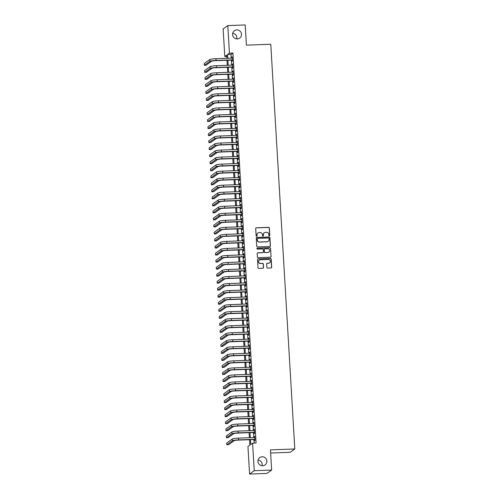 <?xml version="1.0" encoding="UTF-8"?>
<svg xmlns="http://www.w3.org/2000/svg" width="499" height="499" viewBox="0 0 499 499"><rect width="100%" height="100%" fill="white"/><g stroke="black" fill="none" stroke-linecap="round" stroke-linejoin="round"><path stroke-width="0.75" d="M269.335 235.84A0.487 0.474 54.4 0 0 269.791 235.341L269.354 228.012A0.699 0.68 54.4 0 0 268.63 227.344L256.324 227.806A0.699 0.68 54.4 0 0 255.681 228.517L256.118 235.846A0.487 0.474 54.4 0 0 256.879 236.227A0.487 0.474 54.4 0 0 257.072 235.815L257.016 234.867A2.227 2.171 54.4 0 1 259.075 232.578L260.098 232.54A2.227 2.171 54.4 0 1 262.418 234.661L262.474 235.609A0.487 0.474 54.4 0 0 263.235 235.99A0.487 0.474 54.4 0 0 263.428 235.578L263.372 234.63A2.227 2.171 54.4 0 1 265.431 232.341L266.454 232.303A2.227 2.171 54.4 0 1 268.774 234.424L268.83 235.378A0.487 0.474 54.4 0 0 269.335 235.84M269.529 235.796A0.487 0.474 54.4 0 0 269.66 235.428L269.229 228.099A0.699 0.68 54.4 0 0 268.499 227.438L256.199 227.893A0.699 0.68 54.4 0 0 255.9 227.974M256.81 236.264A0.487 0.474 54.4 0 0 256.948 235.902L257.016 234.867M263.173 236.027A0.487 0.474 54.4 0 0 263.304 235.665L263.372 234.63M262.137 456.766A4.535 4.429 54.4 0 0 258.201 462.692A4.535 4.429 54.4 0 0 265.044 464.956A4.535 4.429 54.4 0 0 262.137 456.766M236.776 29.909A4.535 4.429 54.4 0 0 232.84 35.834A4.535 4.429 54.4 0 0 239.682 38.099A4.535 4.429 54.4 0 0 236.776 29.909M266.865 267.402A0.699 0.68 54.4 0 0 267.589 268.063L271.038 267.938A0.699 0.68 54.4 0 0 271.681 267.221L271.2 259.081A0.699 0.68 54.4 0 0 270.477 258.42L258.17 258.875A0.699 0.68 54.4 0 0 257.528 259.592L258.014 267.726A0.699 0.68 54.4 0 0 258.738 268.393L262.904 268.237A0.699 0.68 54.4 0 0 263.547 267.52L263.341 264.04A0.699 0.68 54.4 0 0 262.617 263.378L260.547 263.453A1.859 1.815 54.4 0 1 259.355 260.091A1.859 1.815 54.4 0 1 260.328 259.761L268.431 259.461A1.859 1.815 54.4 0 1 269.622 262.823A1.859 1.815 54.4 0 1 268.649 263.154L267.302 263.204A0.699 0.68 54.4 0 0 266.659 263.915L266.865 267.402M226.746 56.431L224.781 56.506L223.14 28.923L227.793 25.599L245.202 24.95L246.406 45.153L270.776 44.243L294.822 448.969L270.452 449.873L271.649 470.077L254.241 470.719L249.587 474.05L247.947 446.474L249.837 445.12L249.512 439.688M227.793 25.599L229.434 53.175L227.55 54.522L227.769 58.258M250.429 439.656L250.716 444.49L252.6 443.143L256.087 443.012L232.914 53.044L229.434 53.175M252.6 443.143L254.241 470.719M269.766 246.487A0.699 0.68 54.4 0 0 270.408 245.77L269.922 237.63A0.699 0.68 54.4 0 0 269.198 236.969L256.898 237.424A0.699 0.68 54.4 0 0 256.255 238.142L256.736 246.281A0.699 0.68 54.4 0 0 257.459 246.943L269.766 246.487M270.564 248.359L271.044 256.498A0.699 0.68 54.4 0 1 270.402 257.21L258.102 257.671A0.699 0.68 54.4 0 1 257.372 257.004L257.166 253.523A0.699 0.68 54.4 0 1 257.808 252.806L262.798 252.619A0.699 0.68 54.4 0 0 263.441 251.908L263.304 249.594A0.699 0.68 54.4 0 0 262.58 248.932L257.384 249.126A0.487 0.474 54.4 0 1 257.072 248.246A0.487 0.474 54.4 0 1 257.328 248.159L269.834 247.691A0.699 0.68 54.4 0 1 270.564 248.359L271.044 256.498M232.054 60.073L232.129 61.302L232.44 61.078L232.191 56.861L231.935 58.102M232.472 67.097L232.546 68.326L232.858 68.101L232.609 63.884L232.353 65.126M232.89 74.126L232.964 75.355L233.276 75.131L233.027 70.914L232.771 72.155M233.307 81.15L233.382 82.379L233.694 82.154L233.445 77.938L233.189 79.179M233.725 88.18L233.8 89.408L234.112 89.184L233.863 84.967L233.607 86.208M234.143 95.203L234.212 96.432L234.53 96.207L234.281 91.991L234.025 93.232M234.561 102.233L234.63 103.461L234.948 103.237L234.698 99.02L234.443 100.262M234.979 109.256L235.048 110.485L235.366 110.26L235.116 106.044L234.861 107.285M235.397 116.286L235.466 117.515L235.784 117.29L235.534 113.073L235.279 114.315M235.809 123.309L235.884 124.538L236.202 124.313L235.946 120.097L235.696 121.338M236.227 130.339L236.301 131.568L236.62 131.343L236.364 127.126L236.114 128.368M236.645 137.362L236.719 138.591L237.031 138.366L236.782 134.15L236.532 135.391M237.062 144.386L237.137 145.621L237.449 145.396L237.2 141.18L236.944 142.421M237.48 151.415L237.555 152.644L237.867 152.42L237.618 148.203L237.362 149.444M237.898 158.439L237.973 159.674L238.285 159.449L238.035 155.233L237.78 156.474M238.316 165.468L238.391 166.697L238.703 166.473L238.453 162.256L238.198 163.497M238.734 172.492L238.809 173.727L239.121 173.502L238.871 169.286L238.616 170.527M239.152 179.521L239.227 180.75L239.539 180.526L239.289 176.309L239.033 177.55M239.57 186.545L239.645 187.78L239.957 187.549L239.707 183.339L239.451 184.58M239.988 193.575L240.056 194.803L240.375 194.579L240.125 190.362L239.869 191.604M240.406 200.598L240.474 201.827L240.792 201.602L240.543 197.392L240.287 198.633M240.824 207.628L240.892 208.856L241.21 208.632L240.961 204.415L240.705 205.657M241.242 214.651L241.31 215.88L241.628 215.655L241.373 211.445L241.123 212.686M241.653 221.681L241.728 222.91L242.046 222.685L241.79 218.468L241.541 219.71M242.071 228.704L242.146 229.933L242.458 229.708L242.208 225.492L241.959 226.739M242.489 235.734L242.564 236.963L242.876 236.738L242.626 232.522L242.377 233.763M242.907 242.757L242.982 243.986L243.294 243.762L243.044 239.545L242.788 240.792M243.325 249.787L243.4 251.016L243.712 250.791L243.462 246.575L243.206 247.816M243.743 256.81L243.818 258.039L244.13 257.815L243.88 253.598L243.624 254.846M244.161 263.84L244.236 265.069L244.547 264.844L244.298 260.628L244.042 261.869M244.579 270.863L244.653 272.092L244.965 271.868L244.716 267.651L244.46 268.892M244.997 277.893L245.071 279.122L245.383 278.897L245.134 274.681L244.878 275.922M245.414 284.917L245.483 286.145L245.801 285.921L245.552 281.704L245.296 282.945M245.832 291.946L245.901 293.175L246.219 292.95L245.97 288.734L245.714 289.975M246.25 298.97L246.319 300.198L246.637 299.974L246.387 295.757L246.132 296.999M246.668 305.999L246.737 307.228L247.055 307.004L246.805 302.787L246.55 304.028M247.08 313.023L247.155 314.251L247.473 314.027L247.217 309.81L246.968 311.052M247.498 320.052L247.573 321.281L247.891 321.057L247.635 316.84L247.385 318.081M247.916 327.076L247.991 328.305L248.302 328.08L248.053 323.863L247.803 325.105M248.334 334.105L248.408 335.334L248.72 335.11L248.471 330.893L248.215 332.134M248.752 341.129L248.826 342.358L249.138 342.133L248.889 337.917L248.633 339.158M249.169 348.159L249.244 349.387L249.556 349.163L249.307 344.946L249.051 346.187M249.587 355.182L249.662 356.411L249.974 356.186L249.725 351.97L249.469 353.211M250.005 362.205L250.08 363.44L250.392 363.216L250.142 358.999L249.887 360.241M250.423 369.235L250.498 370.464L250.81 370.239L250.56 366.023L250.305 367.264M250.841 376.258L250.916 377.494L251.228 377.269L250.978 373.052L250.723 374.294M251.259 383.288L251.328 384.517L251.646 384.292L251.396 380.076L251.14 381.317M251.677 390.312L251.746 391.547L252.064 391.322L251.814 387.105L251.558 388.347M252.095 397.341L252.163 398.57L252.482 398.345L252.232 394.129L251.976 395.37M252.506 404.365L252.581 405.6L252.899 405.369L252.644 401.159L252.394 402.4M252.924 411.394L252.999 412.623L253.317 412.399L253.062 408.182L252.812 409.423M253.342 418.418L253.417 419.653L253.729 419.422L253.48 415.212L253.23 416.453M253.76 425.447L253.835 426.676L254.147 426.452L253.897 422.235L253.648 423.476M254.178 432.471L254.253 433.7L254.565 433.475L254.315 429.265L254.06 430.506M232.914 53.044L231.031 54.397L231.249 58.127M231.368 60.098L231.667 65.157M231.786 67.122L232.085 72.18M232.203 74.151L232.503 79.21M232.621 81.175L232.921 86.233M233.039 88.204L233.339 93.257M233.457 95.228L233.757 100.287M233.875 102.258L234.174 107.31M234.293 109.281L234.592 114.34M234.705 116.311L235.01 121.363M235.123 123.334L235.428 128.393M235.54 130.364L235.84 135.416M235.958 137.387L236.258 142.446M236.376 144.417L236.676 149.469M236.794 151.44L237.094 156.499M237.212 158.47L237.512 163.522M237.63 165.493L237.929 170.552M238.048 172.523L238.347 177.575M238.466 179.546L238.765 184.605M238.884 186.57L239.183 191.628M239.302 193.6L239.601 198.658M239.72 200.623L240.019 205.682M240.131 207.653L240.437 212.711M240.549 214.676L240.855 219.735M240.967 221.706L241.267 226.764M241.385 228.729L241.684 233.788M241.803 235.759L242.102 240.817M242.221 242.782L242.52 247.841M242.639 249.812L242.938 254.87M243.057 256.835L243.356 261.894M243.475 263.865L243.774 268.924M243.892 270.888L244.192 275.947M244.31 277.918L244.61 282.977M244.728 284.941L245.028 290M245.146 291.971L245.446 297.03M245.558 298.995L245.864 304.053M245.976 306.024L246.281 311.077M246.394 313.048L246.699 318.106M246.812 320.077L247.111 325.13M247.23 327.101L247.529 332.159M247.647 334.13L247.947 339.183M248.065 341.154L248.365 346.212M248.483 348.183L248.783 353.236M248.901 355.207L249.201 360.266M249.319 362.237L249.619 367.289M249.737 369.26L250.036 374.319M250.155 376.29L250.454 381.342M250.573 383.313L250.872 388.372M250.991 390.343L251.29 395.395M251.402 397.366L251.708 402.425M251.82 404.39L252.126 409.448M252.238 411.419L252.538 416.478M252.656 418.443L252.956 423.501M253.074 425.472L253.373 430.531M253.492 432.496L253.791 437.554M253.91 439.525L254.122 443.087M254.596 439.5L254.671 440.729L254.983 440.505L254.733 436.288L254.478 437.529M270.639 453.023L290.168 452.294L294.822 448.969M271.649 470.077L266.996 473.401L249.587 474.05M262.087 465.742A4.535 4.429 54.4 0 0 258.064 460.109M236.732 38.891A4.535 4.429 54.4 0 0 232.702 33.258M226.852 58.289L226.665 55.152L224.781 56.506M249.394 437.717L249.095 432.664M248.976 430.693L248.677 425.635M248.558 423.663L248.259 418.611M248.14 416.64L247.841 411.581M247.729 409.61L247.423 404.558M247.311 402.587L247.005 397.528M246.893 395.557L246.587 390.505M246.475 388.534L246.175 383.475M246.057 381.51L245.758 376.452M245.639 374.481L245.34 369.422M245.221 367.457L244.922 362.399M244.803 360.428L244.504 355.369M244.385 353.404L244.086 348.346M243.967 346.375L243.668 341.316M243.549 339.351L243.25 334.293M243.132 332.322L242.832 327.263M242.714 325.298L242.414 320.239M242.296 318.268L241.996 313.21M241.884 311.245L241.578 306.186M241.466 304.215L241.16 299.157M241.048 297.192L240.749 292.133M240.63 290.162L240.331 285.104M240.212 283.139L239.913 278.08M239.794 276.109L239.495 271.051M239.377 269.086L239.077 264.027M238.959 262.056L238.659 257.004M238.541 255.033L238.241 249.974M238.123 248.003L237.823 242.951M237.705 240.98L237.405 235.921M237.287 233.95L236.988 228.898M236.869 226.926L236.57 221.868M236.457 219.897L236.152 214.844M236.039 212.873L235.734 207.815M235.622 205.844L235.322 200.791M235.204 198.82L234.904 193.762M234.786 191.791L234.486 186.738M234.368 184.767L234.068 179.709M233.95 177.738L233.651 172.685M233.532 170.714L233.233 165.656M233.114 163.691L232.815 158.632M232.696 156.661L232.397 151.602M232.278 149.638L231.979 144.579M231.86 142.608L231.561 137.549M231.442 135.585L231.143 130.526M231.025 128.555L230.725 123.496M230.613 121.531L230.307 116.473M230.195 114.502L229.889 109.443M229.777 107.478L229.478 102.42M229.359 100.449L229.06 95.39M228.941 93.425L228.642 88.367M228.523 86.396L228.224 81.337M228.105 79.372L227.806 74.314M227.687 72.343L227.388 67.284M227.27 65.319L226.97 60.26M227.887 60.229L228.186 65.282M228.305 67.253L228.604 72.311M228.723 74.276L229.022 79.335M229.141 81.306L229.44 86.364M229.559 88.329L229.858 93.388M229.97 95.359L230.276 100.418M230.388 102.382L230.694 107.441M230.806 109.412L231.106 114.471M231.224 116.435L231.524 121.494M231.642 123.465L231.941 128.524M232.06 130.488L232.359 135.547M232.478 137.518L232.777 142.577M232.896 144.542L233.195 149.6M233.314 151.571L233.613 156.63M233.732 158.595L234.031 163.653M234.15 165.624L234.449 170.683M234.567 172.648L234.867 177.706M234.985 179.677L235.285 184.736M235.397 186.701L235.703 191.759M235.815 193.731L236.121 198.783M236.233 200.754L236.538 205.813M236.651 207.784L236.95 212.836M237.069 214.807L237.368 219.866M237.487 221.837L237.786 226.889M237.904 228.86L238.204 233.919M238.322 235.89L238.622 240.942M238.74 242.913L239.04 247.972M239.158 249.943L239.458 254.995M239.576 256.966L239.876 262.025M239.994 263.996L240.293 269.048M240.412 271.019L240.711 276.078M240.83 278.049L241.129 283.101M241.242 285.072L241.547 290.131M241.659 292.096L241.965 297.154M242.077 299.126L242.377 304.184M242.495 306.149L242.795 311.208M242.913 313.179L243.213 318.237M243.331 320.202L243.631 325.261M243.749 327.232L244.048 332.29M244.167 334.255L244.466 339.314M244.585 341.285L244.884 346.343M245.003 348.308L245.302 353.367M245.421 355.338L245.72 360.397M245.839 362.361L246.138 367.42M246.257 369.391L246.556 374.45M246.668 376.414L246.974 381.473M247.086 383.444L247.392 388.503M247.504 390.468L247.803 395.526M247.922 397.497L248.221 402.556M248.34 404.521L248.639 409.579M248.758 411.55L249.057 416.603M249.176 418.574L249.475 423.632M249.594 425.603L249.893 430.656M250.011 432.627L250.311 437.685M231.031 54.397L227.55 54.522M231.879 57.086L232.203 57.073M232.297 64.109L232.621 64.097M232.715 71.139L233.039 71.126M233.127 78.162L233.457 78.15M233.544 85.192L233.875 85.179M233.962 92.215L234.293 92.203M234.38 99.245L234.711 99.232M234.798 106.268L235.129 106.256M235.216 113.298L235.547 113.285M235.634 120.321L235.958 120.309M236.052 127.351L236.376 127.339M236.47 134.374L236.794 134.362M236.888 141.404L237.212 141.392M237.306 148.428L237.63 148.415M237.724 155.457L238.048 155.445M238.142 162.481L238.466 162.468M238.559 169.51L238.884 169.498M238.971 176.534L239.302 176.521M239.389 183.563L239.72 183.551M239.807 190.587L240.138 190.574M240.225 197.616L240.555 197.604M240.643 204.64L240.973 204.627M241.061 211.67L241.391 211.657M241.479 218.693L241.803 218.681M241.896 225.723L242.221 225.71M242.314 232.746L242.639 232.734M242.732 239.776L243.057 239.763M243.15 246.799L243.475 246.787M243.568 253.823L243.892 253.816M243.986 260.852L244.31 260.84M244.398 267.876L244.728 267.863M244.816 274.905L245.146 274.893M245.234 281.929L245.564 281.916M245.651 288.958L245.982 288.946M246.069 295.982L246.4 295.969M246.487 303.012L246.818 302.999M246.905 310.035L247.23 310.022M247.323 317.065L247.647 317.052M247.741 324.088L248.065 324.076M248.159 331.118L248.483 331.105M248.577 338.141L248.901 338.129M248.995 345.171L249.319 345.158M249.413 352.194L249.737 352.182M249.824 359.224L250.155 359.211M250.242 366.247L250.573 366.235M250.66 373.277L250.991 373.264M251.078 380.3L251.409 380.288M251.496 387.33L251.827 387.318M251.914 394.353L252.244 394.341M252.332 401.383L252.656 401.371M252.75 408.407L253.074 408.394M253.168 415.436L253.492 415.424M253.586 422.46L253.91 422.447M254.003 429.489L254.328 429.477M254.421 436.513L254.746 436.5M264.208 232.784A2.227 2.171 54.4 0 0 263.247 234.717M257.846 233.021A2.227 2.171 54.4 0 0 256.891 234.954M270.065 246.406A0.699 0.68 54.4 0 0 270.283 245.864L269.797 237.724A0.699 0.68 54.4 0 0 269.073 237.056L256.773 237.518A0.699 0.68 54.4 0 0 256.474 237.599M269.011 238.428A0.487 0.474 54.4 0 0 268.506 237.961L257.709 238.366A0.487 0.474 54.4 0 0 257.253 238.865L257.316 239.863A2.227 2.171 54.4 0 0 259.636 241.99L267.015 241.716A2.227 2.171 54.4 0 0 269.073 239.426L269.011 238.428M257.39 238.503A0.487 0.474 54.4 0 0 257.128 238.952L257.253 238.865M268.119 241.366A2.227 2.171 54.4 0 1 266.89 241.803L259.511 242.077A2.227 2.171 54.4 0 1 257.191 239.957L257.128 238.952M270.701 257.128A0.699 0.68 54.4 0 0 270.92 256.586M263.098 252.538A0.699 0.68 54.4 0 1 262.674 252.712L257.684 252.893A0.699 0.68 54.4 0 0 257.384 252.981M270.433 248.446A0.699 0.68 54.4 0 0 269.709 247.785L257.203 248.246A0.487 0.474 54.4 0 0 257.016 248.296M267.975 252.425A1.859 1.815 54.4 0 0 269.591 249.999A1.859 1.815 54.4 0 0 267.757 248.739L264.907 248.845A0.699 0.68 54.4 0 0 264.264 249.562L264.401 251.87A0.699 0.68 54.4 0 0 265.125 252.531L267.851 252.519A1.859 1.815 54.4 0 0 268.886 252.138M264.482 249.02A0.699 0.68 54.4 0 0 264.139 249.65L264.264 249.562M267.851 252.519L265 252.625A0.699 0.68 54.4 0 1 264.277 251.958L264.139 249.65M269.56 262.867A1.859 1.815 54.4 0 1 268.524 263.241L267.171 263.291A0.699 0.68 54.4 0 0 266.878 263.372M259.293 260.141A1.859 1.815 54.4 0 0 260.422 263.541L260.547 263.453M263.204 268.156A0.699 0.68 54.4 0 0 263.422 267.614L263.216 264.133A0.699 0.68 54.4 0 0 262.493 263.466L260.422 263.541M271.337 267.851A0.699 0.68 54.4 0 0 271.556 267.308L271.076 259.174A0.699 0.68 54.4 0 0 270.346 258.507L258.045 258.962A0.699 0.68 54.4 0 0 257.746 259.05M209.767 59.568L209.873 61.321L204.284 65.319L204.178 63.566L209.767 59.568A5.314 0.63 -3.4 0 1 215.936 58.695L232.266 58.09M209.873 61.321A5.314 0.63 -3.4 0 1 216.042 60.454L232.372 59.849M232.384 60.061L215.724 60.678A3.543 0.418 176.6 0 0 211.613 61.258L206.025 65.257L204.284 65.319M210.185 66.592L210.291 68.351L204.702 72.349L204.596 70.59L210.185 66.592A5.314 0.63 -3.4 0 1 216.354 65.725L232.684 65.113M210.291 68.351A5.314 0.63 -3.4 0 1 216.46 67.477L232.784 66.872M232.802 67.084L216.142 67.702A3.543 0.418 176.6 0 0 212.031 68.282L206.443 72.28L204.702 72.349M210.603 73.621L210.709 75.374L205.12 79.372L205.014 77.613L210.603 73.621A5.314 0.63 -3.4 0 1 216.772 72.748L233.102 72.143M210.709 75.374A5.314 0.63 -3.4 0 1 216.872 74.507L233.201 73.902M233.214 74.114L216.56 74.731A3.543 0.418 176.6 0 0 212.449 75.312L206.86 79.31L205.12 79.372M211.021 80.645L211.127 82.404L205.538 86.402L205.432 84.643L211.021 80.645A5.314 0.63 -3.4 0 1 217.19 79.778L233.52 79.166M211.127 82.404A5.314 0.63 -3.4 0 1 217.29 81.53L233.619 80.925M233.632 81.137L216.978 81.755A3.543 0.418 176.6 0 0 212.867 82.335L207.278 86.333L205.538 86.402M211.439 87.668L211.545 89.427L205.95 93.425L205.85 91.666L211.439 87.668A5.314 0.63 -3.4 0 1 217.608 86.801L233.937 86.196M211.545 89.427A5.314 0.63 -3.4 0 1 217.707 88.56L234.037 87.955M234.05 88.167L217.396 88.785A3.543 0.418 176.6 0 0 213.285 89.365L207.696 93.363L205.95 93.425M211.857 94.698L211.963 96.457L206.368 100.455L206.268 98.696L211.857 94.698A5.314 0.63 -3.4 0 1 218.026 93.831L234.349 93.219M211.963 96.457A5.314 0.63 -3.4 0 1 218.125 95.583L234.455 94.978M234.468 95.19L217.814 95.808A3.543 0.418 176.6 0 0 213.703 96.388L208.108 100.386L206.368 100.455M212.275 101.721L212.381 103.48L206.786 107.478L206.686 105.719L212.275 101.721A5.314 0.63 -3.4 0 1 218.437 100.854L234.767 100.249M212.381 103.48A5.314 0.63 -3.4 0 1 218.543 102.613L234.873 102.008M234.886 102.22L218.231 102.838A3.543 0.418 176.6 0 0 214.121 103.418L208.526 107.416L206.786 107.478M212.693 108.751L212.799 110.51L207.204 114.508L207.097 112.749L212.693 108.751A5.314 0.63 -3.4 0 1 218.855 107.884L235.185 107.273M212.799 110.51A5.314 0.63 -3.4 0 1 218.961 109.637L235.291 109.032M235.303 109.244L218.649 109.861A3.543 0.418 176.6 0 0 214.539 110.441L208.944 114.439L207.204 114.508M213.11 115.774L213.21 117.533L207.621 121.531L207.515 119.772L213.11 115.774A5.314 0.63 -3.4 0 1 219.273 114.907L235.603 114.302M213.21 117.533A5.314 0.63 -3.4 0 1 219.379 116.666L235.709 116.061M235.721 116.273L219.067 116.891A3.543 0.418 176.6 0 0 214.957 117.471L209.362 121.469L207.621 121.531M213.528 122.804L213.628 124.563L208.039 128.555L207.933 126.802L213.528 122.804A5.314 0.63 -3.4 0 1 219.691 121.937L236.021 121.326M213.628 124.563A5.314 0.63 -3.4 0 1 219.797 123.69L236.127 123.085M236.139 123.297L219.485 123.914A3.543 0.418 176.6 0 0 215.375 124.494L209.78 128.493L208.039 128.555M213.946 129.827L214.046 131.586L208.457 135.585L208.351 133.826L213.946 129.827A5.314 0.63 -3.4 0 1 220.109 128.96L236.439 128.355M214.046 131.586A5.314 0.63 -3.4 0 1 220.215 130.719L236.545 130.108M236.557 130.326L219.897 130.944A3.543 0.418 176.6 0 0 215.786 131.524L210.198 135.522L208.457 135.585M214.364 136.857L214.464 138.61L208.875 142.608L208.769 140.855L214.364 136.857A5.314 0.63 -3.4 0 1 220.527 135.99L236.857 135.379M214.464 138.61A5.314 0.63 -3.4 0 1 220.633 137.743L236.963 137.138M236.975 137.35L220.315 137.967A3.543 0.418 176.6 0 0 216.204 138.547L210.615 142.546L208.875 142.608M214.776 143.88L214.882 145.639L209.293 149.638L209.187 147.879L214.776 143.88A5.314 0.63 -3.4 0 1 220.945 143.013L237.274 142.408M214.882 145.639A5.314 0.63 -3.4 0 1 221.051 144.772L237.381 144.161M237.393 144.379L220.733 144.997A3.543 0.418 176.6 0 0 216.622 145.577L211.033 149.575L209.293 149.638M215.194 150.91L215.3 152.663L209.711 156.661L209.605 154.908L215.194 150.91A5.314 0.63 -3.4 0 1 221.363 150.043L237.692 149.432M215.3 152.663A5.314 0.63 -3.4 0 1 221.469 151.796L237.798 151.191M237.811 151.403L221.151 152.02A3.543 0.418 176.6 0 0 217.04 152.6L211.451 156.599L209.711 156.661M215.612 157.934L215.718 159.692L210.129 163.691L210.023 161.932L215.612 157.934A5.314 0.63 -3.4 0 1 221.781 157.066L238.11 156.461M215.718 159.692A5.314 0.63 -3.4 0 1 221.887 158.825L238.216 158.214M238.229 158.433L221.568 159.05A3.543 0.418 176.6 0 0 217.458 159.63L211.869 163.628L210.129 163.691M216.03 164.963L216.136 166.716L210.547 170.714L210.441 168.961L216.03 164.963A5.314 0.63 -3.4 0 1 222.198 164.096L238.528 163.485M216.136 166.716A5.314 0.63 -3.4 0 1 222.298 165.849L238.628 165.244M238.641 165.456L221.986 166.073A3.543 0.418 176.6 0 0 217.876 166.654L212.287 170.652L210.547 170.714M216.447 171.987L216.554 173.746L210.965 177.744L210.859 175.985L216.447 171.987A5.314 0.63 -3.4 0 1 222.616 171.12L238.946 170.515M216.554 173.746A5.314 0.63 -3.4 0 1 222.716 172.879L239.046 172.267M239.058 172.479L222.404 173.103A3.543 0.418 176.6 0 0 218.294 173.683L212.705 177.675L210.965 177.744M216.865 179.016L216.971 180.769L211.376 184.767L211.277 183.014L216.865 179.016A5.314 0.63 -3.4 0 1 223.034 178.149L239.364 177.538M216.971 180.769A5.314 0.63 -3.4 0 1 223.134 179.902L239.464 179.297M239.476 179.509L222.822 180.127A3.543 0.418 176.6 0 0 218.712 180.707L213.123 184.705L211.376 184.767M217.283 186.04L217.389 187.799L211.794 191.797L211.695 190.038L217.283 186.04A5.314 0.63 -3.4 0 1 223.452 185.173L239.776 184.568M217.389 187.799A5.314 0.63 -3.4 0 1 223.552 186.932L239.882 186.32M239.894 186.532L223.24 187.156A3.543 0.418 176.6 0 0 219.13 187.736L213.535 191.728L211.794 191.797M217.701 193.069L217.807 194.822L212.212 198.82L212.112 197.068L217.701 193.069A5.314 0.63 -3.4 0 1 223.864 192.196L240.194 191.591M217.807 194.822A5.314 0.63 -3.4 0 1 223.97 193.955L240.3 193.35M240.312 193.562L223.658 194.18A3.543 0.418 176.6 0 0 219.548 194.76L213.952 198.758L212.212 198.82M218.119 200.093L218.225 201.852L212.63 205.85L212.53 204.091L218.119 200.093A5.314 0.63 -3.4 0 1 224.282 199.226L240.612 198.621M218.225 201.852A5.314 0.63 -3.4 0 1 224.388 200.985L240.718 200.373M240.73 200.586L224.076 201.209A3.543 0.418 176.6 0 0 219.965 201.783L214.37 205.781L212.63 205.85M218.537 207.122L218.643 208.875L213.048 212.873L212.942 211.121L218.537 207.122A5.314 0.63 -3.4 0 1 224.7 206.249L241.029 205.644M218.643 208.875A5.314 0.63 -3.4 0 1 224.806 208.008L241.136 207.403M241.148 207.615L224.494 208.233A3.543 0.418 176.6 0 0 220.383 208.813L214.788 212.811L213.048 212.873M218.955 214.146L219.055 215.905L213.466 219.903L213.36 218.144L218.955 214.146A5.314 0.63 -3.4 0 1 225.118 213.279L241.447 212.674M219.055 215.905A5.314 0.63 -3.4 0 1 225.224 215.038L241.553 214.427M241.566 214.639L224.912 215.262A3.543 0.418 176.6 0 0 220.801 215.836L215.206 219.834L213.466 219.903M219.373 221.176L219.473 222.928L213.884 226.926L213.778 225.174L219.373 221.176A5.314 0.63 -3.4 0 1 225.536 220.302L241.865 219.697M219.473 222.928A5.314 0.63 -3.4 0 1 225.642 222.061L241.971 221.456M241.984 221.668L225.323 222.286A3.543 0.418 176.6 0 0 221.213 222.866L215.624 226.864L213.884 226.926M219.791 228.199L219.891 229.958L214.302 233.956L214.196 232.197L219.791 228.199A5.314 0.63 -3.4 0 1 225.953 227.332L242.283 226.727M219.891 229.958A5.314 0.63 -3.4 0 1 226.059 229.091L242.389 228.48M242.402 228.692L225.741 229.315A3.543 0.418 176.6 0 0 221.631 229.889L216.042 233.888L214.302 233.956M220.202 235.229L220.309 236.981L214.72 240.98L214.614 239.227L220.202 235.229A5.314 0.63 -3.4 0 1 226.371 234.355L242.701 233.75M220.309 236.981A5.314 0.63 -3.4 0 1 226.477 236.114L242.807 235.509M242.82 235.721L226.159 236.339A3.543 0.418 176.6 0 0 222.049 236.919L216.46 240.917L214.72 240.98M220.62 242.252L220.726 244.011L215.138 248.009L215.032 246.25L220.62 242.252A5.314 0.63 -3.4 0 1 226.789 241.385L243.119 240.78M220.726 244.011A5.314 0.63 -3.4 0 1 226.895 243.138L243.225 242.533M243.238 242.745L226.577 243.369A3.543 0.418 176.6 0 0 222.467 243.942L216.878 247.941L215.138 248.009M221.038 249.282L221.144 251.034L215.556 255.033L215.449 253.28L221.038 249.282A5.314 0.63 -3.4 0 1 227.207 248.408L243.537 247.803M221.144 251.034A5.314 0.63 -3.4 0 1 227.313 250.167L243.643 249.562M243.655 249.774L226.995 250.392A3.543 0.418 176.6 0 0 222.885 250.972L217.296 254.97L215.556 255.033M221.456 256.305L221.562 258.064L215.973 262.062L215.867 260.303L221.456 256.305A5.314 0.63 -3.4 0 1 227.625 255.438L243.955 254.833M221.562 258.064A5.314 0.63 -3.4 0 1 227.731 257.191L244.055 256.586M244.073 256.798L227.413 257.422A3.543 0.418 176.6 0 0 223.303 257.995L217.714 261.994L215.973 262.062M221.874 263.335L221.98 265.088L216.391 269.086L216.285 267.333L221.874 263.335A5.314 0.63 -3.4 0 1 228.043 262.462L244.373 261.856M221.98 265.088A5.314 0.63 -3.4 0 1 228.143 264.221L244.473 263.615M244.485 263.828L227.831 264.445A3.543 0.418 176.6 0 0 223.72 265.025L218.132 269.023L216.391 269.086M222.292 270.358L222.398 272.117L216.803 276.115L216.703 274.356L222.292 270.358A5.314 0.63 -3.4 0 1 228.461 269.491L244.791 268.886M222.398 272.117A5.314 0.63 -3.4 0 1 228.561 271.244L244.89 270.639M244.903 270.851L228.249 271.468A3.543 0.418 176.6 0 0 224.138 272.049L218.55 276.047L216.803 276.115M222.71 277.388L222.816 279.141L217.221 283.139L217.121 281.386L222.71 277.388A5.314 0.63 -3.4 0 1 228.879 276.515L245.209 275.91M222.816 279.141A5.314 0.63 -3.4 0 1 228.979 278.274L245.308 277.669M245.321 277.881L228.667 278.498A3.543 0.418 176.6 0 0 224.556 279.078L218.967 283.076L217.221 283.139M223.128 284.411L223.234 286.17L217.639 290.168L217.539 288.41L223.128 284.411A5.314 0.63 -3.4 0 1 229.297 283.544L245.62 282.939M223.234 286.17A5.314 0.63 -3.4 0 1 229.397 285.297L245.726 284.692M245.739 284.904L229.085 285.522A3.543 0.418 176.6 0 0 224.974 286.102L219.379 290.1L217.639 290.168M223.546 291.441L223.652 293.194L218.057 297.192L217.957 295.433L223.546 291.441A5.314 0.63 -3.4 0 1 229.708 290.568L246.038 289.963M223.652 293.194A5.314 0.63 -3.4 0 1 229.814 292.327L246.144 291.722M246.157 291.934L229.503 292.551A3.543 0.418 176.6 0 0 225.392 293.131L219.797 297.13L218.057 297.192M223.964 298.464L224.07 300.223L218.475 304.222L218.369 302.463L223.964 298.464A5.314 0.63 -3.4 0 1 230.126 297.597L246.456 296.986M224.07 300.223A5.314 0.63 -3.4 0 1 230.232 299.35L246.562 298.745M246.575 298.957L229.92 299.575A3.543 0.418 176.6 0 0 225.81 300.155L220.215 304.153L218.475 304.222M224.382 305.488L224.481 307.247L218.893 311.245L218.787 309.486L224.382 305.488A5.314 0.63 -3.4 0 1 230.544 304.621L246.874 304.016M224.481 307.247A5.314 0.63 -3.4 0 1 230.65 306.38L246.98 305.775M246.993 305.987L230.338 306.604A3.543 0.418 176.6 0 0 226.228 307.184L220.633 311.183L218.893 311.245M224.799 312.517L224.899 314.276L219.311 318.275L219.204 316.516L224.799 312.517A5.314 0.63 -3.4 0 1 230.962 311.65L247.292 311.039M224.899 314.276A5.314 0.63 -3.4 0 1 231.068 313.403L247.398 312.798M247.41 313.01L230.756 313.628A3.543 0.418 176.6 0 0 226.64 314.208L221.051 318.206L219.311 318.275M225.217 319.541L225.317 321.3L219.728 325.298L219.622 323.539L225.217 319.541A5.314 0.63 -3.4 0 1 231.38 318.674L247.71 318.069M225.317 321.3A5.314 0.63 -3.4 0 1 231.486 320.433L247.816 319.828M247.828 320.04L231.168 320.657A3.543 0.418 176.6 0 0 227.057 321.237L221.469 325.236L219.728 325.298M225.635 326.571L225.735 328.33L220.146 332.328L220.04 330.569L225.635 326.571A5.314 0.63 -3.4 0 1 231.798 325.704L248.128 325.092M225.735 328.33A5.314 0.63 -3.4 0 1 231.904 327.456L248.234 326.851M248.246 327.063L231.586 327.681A3.543 0.418 176.6 0 0 227.475 328.261L221.887 332.259L220.146 332.328M226.047 333.594L226.153 335.353L220.564 339.351L220.458 337.592L226.047 333.594A5.314 0.63 -3.4 0 1 232.216 332.727L248.546 332.122M226.153 335.353A5.314 0.63 -3.4 0 1 232.322 334.486L248.652 333.881M248.664 334.093L232.004 334.71A3.543 0.418 176.6 0 0 227.893 335.291L222.304 339.289L220.564 339.351M226.465 340.624L226.571 342.383L220.982 346.375L220.876 344.622L226.465 340.624A5.314 0.63 -3.4 0 1 232.634 339.757L248.964 339.145M226.571 342.383A5.314 0.63 -3.4 0 1 232.74 341.509L249.07 340.904M249.082 341.116L232.422 341.734A3.543 0.418 176.6 0 0 228.311 342.314L222.722 346.312L220.982 346.375M226.883 347.647L226.989 349.406L221.4 353.404L221.294 351.645L226.883 347.647A5.314 0.63 -3.4 0 1 233.052 346.78L249.381 346.175M226.989 349.406A5.314 0.63 -3.4 0 1 233.158 348.539L249.488 347.928M249.5 348.146L232.84 348.764A3.543 0.418 176.6 0 0 228.729 349.344L223.14 353.342L221.4 353.404M227.301 354.677L227.407 356.436L221.818 360.428L221.712 358.675L227.301 354.677A5.314 0.63 -3.4 0 1 233.47 353.81L249.799 353.198M227.407 356.436A5.314 0.63 -3.4 0 1 233.569 355.562L249.899 354.957M249.912 355.169L233.258 355.787A3.543 0.418 176.6 0 0 229.147 356.367L223.558 360.365L221.818 360.428M227.719 361.7L227.825 363.459L222.236 367.457L222.13 365.698L227.719 361.7A5.314 0.63 -3.4 0 1 233.888 360.833L250.217 360.228M227.825 363.459A5.314 0.63 -3.4 0 1 233.987 362.592L250.317 361.981M250.33 362.199L233.675 362.817A3.543 0.418 176.6 0 0 229.565 363.397L223.976 367.395L222.236 367.457M228.137 368.73L228.243 370.483L222.648 374.481L222.548 372.728L228.137 368.73A5.314 0.63 -3.4 0 1 234.305 367.863L250.635 367.252M228.243 370.483A5.314 0.63 -3.4 0 1 234.405 369.616L250.735 369.011M250.748 369.223L234.093 369.84A3.543 0.418 176.6 0 0 229.983 370.42L224.394 374.418L222.648 374.481M228.554 375.753L228.661 377.512L223.065 381.51L222.966 379.751L228.554 375.753A5.314 0.63 -3.4 0 1 234.723 374.886L251.047 374.281M228.661 377.512A5.314 0.63 -3.4 0 1 234.823 376.645L251.153 376.034M251.165 376.252L234.511 376.87A3.543 0.418 176.6 0 0 230.401 377.45L224.806 381.448L223.065 381.51M228.972 382.783L229.078 384.536L223.483 388.534L223.384 386.781L228.972 382.783A5.314 0.63 -3.4 0 1 235.135 381.916L251.465 381.305M229.078 384.536A5.314 0.63 -3.4 0 1 235.241 383.669L251.571 383.064M251.583 383.276L234.929 383.893A3.543 0.418 176.6 0 0 230.819 384.473L225.224 388.471L223.483 388.534M229.39 389.806L229.496 391.565L223.901 395.564L223.795 393.805L229.39 389.806A5.314 0.63 -3.4 0 1 235.553 388.939L251.883 388.334M229.496 391.565A5.314 0.63 -3.4 0 1 235.659 390.698L251.989 390.087M252.001 390.299L235.347 390.923A3.543 0.418 176.6 0 0 231.237 391.503L225.642 395.501L223.901 395.564M229.808 396.836L229.914 398.589L224.319 402.587L224.213 400.834L229.808 396.836A5.314 0.63 -3.4 0 1 235.971 395.969L252.301 395.358M229.914 398.589A5.314 0.63 -3.4 0 1 236.077 397.722L252.407 397.117M252.419 397.329L235.765 397.946A3.543 0.418 176.6 0 0 231.655 398.526L226.059 402.525L224.319 402.587M230.226 403.859L230.326 405.618L224.737 409.617L224.631 407.858L230.226 403.859A5.314 0.63 -3.4 0 1 236.389 402.992L252.719 402.387M230.326 405.618A5.314 0.63 -3.4 0 1 236.495 404.751L252.825 404.14M252.837 404.352L236.183 404.976A3.543 0.418 176.6 0 0 232.072 405.556L226.477 409.548L224.737 409.617M230.644 410.889L230.744 412.642L225.155 416.64L225.049 414.887L230.644 410.889A5.314 0.63 -3.4 0 1 236.807 410.016L253.136 409.411M230.744 412.642A5.314 0.63 -3.4 0 1 236.913 411.775L253.243 411.17M253.255 411.382L236.595 411.999A3.543 0.418 176.6 0 0 232.484 412.579L226.895 416.578L225.155 416.64M231.062 417.913L231.162 419.671L225.573 423.67L225.467 421.911L231.062 417.913A5.314 0.63 -3.4 0 1 237.225 417.045L253.554 416.44M231.162 419.671A5.314 0.63 -3.4 0 1 237.331 418.804L253.66 418.193M253.673 418.405L237.013 419.029A3.543 0.418 176.6 0 0 232.902 419.603L227.313 423.601L225.573 423.67M231.474 424.942L231.58 426.695L225.991 430.693L225.885 428.94L231.474 424.942A5.314 0.63 -3.4 0 1 237.643 424.069L253.972 423.464M231.58 426.695A5.314 0.63 -3.4 0 1 237.749 425.828L254.078 425.223M254.091 425.435L237.43 426.052A3.543 0.418 176.6 0 0 233.32 426.633L227.731 430.631L225.991 430.693M231.892 431.966L231.998 433.725L226.409 437.723L226.303 435.964L231.892 431.966A5.314 0.63 -3.4 0 1 238.06 431.099L254.39 430.494M231.998 433.725A5.314 0.63 -3.4 0 1 238.166 432.858L254.496 432.246M254.509 432.458L237.848 433.082A3.543 0.418 176.6 0 0 233.738 433.656L228.149 437.654L226.409 437.723M232.309 438.995L232.415 440.748L226.827 444.746L226.721 442.993L232.309 438.995A5.314 0.63 -3.4 0 1 238.478 438.122L254.808 437.517M232.415 440.748A5.314 0.63 -3.4 0 1 238.584 439.881L254.914 439.276M254.927 439.488L238.266 440.106A3.543 0.418 176.6 0 0 234.156 440.686L228.567 444.684L226.827 444.746M215.936 58.695L216.042 60.454M216.354 65.725L216.46 67.477M216.772 72.748L216.872 74.507M217.19 79.778L217.29 81.53M217.608 86.801L217.707 88.56M218.026 93.831L218.125 95.583M218.437 100.854L218.543 102.613M218.855 107.884L218.961 109.637M219.273 114.907L219.379 116.666M219.691 121.937L219.797 123.69M220.109 128.96L220.215 130.719M220.527 135.99L220.633 137.743M220.945 143.013L221.051 144.772M221.363 150.043L221.469 151.796M221.781 157.066L221.887 158.825M222.198 164.096L222.298 165.849M222.616 171.12L222.716 172.879M223.034 178.149L223.134 179.902M223.452 185.173L223.552 186.932M223.864 192.196L223.97 193.955M224.282 199.226L224.388 200.985M224.7 206.249L224.806 208.008M225.118 213.279L225.224 215.038M225.536 220.302L225.642 222.061M225.953 227.332L226.059 229.091M226.371 234.355L226.477 236.114M226.789 241.385L226.895 243.138M227.207 248.408L227.313 250.167M227.625 255.438L227.731 257.191M228.043 262.462L228.143 264.221M228.461 269.491L228.561 271.244M228.879 276.515L228.979 278.274M229.297 283.544L229.397 285.297M229.708 290.568L229.814 292.327M230.126 297.597L230.232 299.35M230.544 304.621L230.65 306.38M230.962 311.65L231.068 313.403M231.38 318.674L231.486 320.433M231.798 325.704L231.904 327.456M232.216 332.727L232.322 334.486M232.634 339.757L232.74 341.509M233.052 346.78L233.158 348.539M233.47 353.81L233.569 355.562M233.888 360.833L233.987 362.592M234.305 367.863L234.405 369.616M234.723 374.886L234.823 376.645M235.135 381.916L235.241 383.669M235.553 388.939L235.659 390.698M235.971 395.969L236.077 397.722M236.389 402.992L236.495 404.751M236.807 410.016L236.913 411.775M237.225 417.045L237.331 418.804M237.643 424.069L237.749 425.828M238.06 431.099L238.166 432.858M238.478 438.122L238.584 439.881"/></g></svg>

